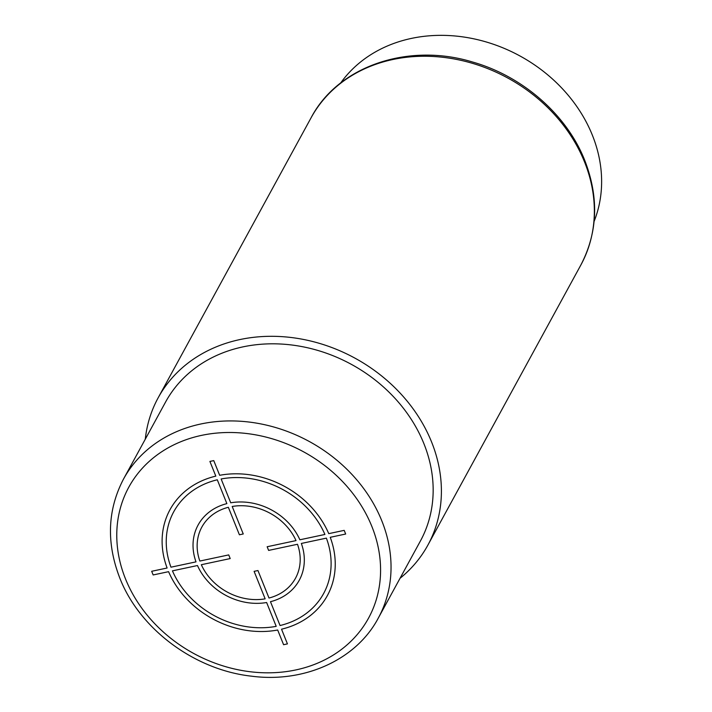 <?xml version="1.0" encoding="UTF-8"?>
<svg xmlns="http://www.w3.org/2000/svg" width="712" height="712" viewBox="0 0 712 712"><rect width="100%" height="100%" fill="white"/><g stroke="black" fill="none" stroke-linecap="round" stroke-linejoin="round"><path stroke-width="1.07" d="M123.523 479.034L165.638 401.924A145.132 121.992 28.6 0 1 297.554 345.827A145.132 121.992 28.6 0 1 423.898 443.656A145.132 121.992 28.6 0 1 420.383 541.049L378.259 618.158A145.132 121.992 -151.4 0 0 381.783 520.775A145.132 121.992 -151.4 0 0 255.439 422.946A145.132 121.992 -151.4 0 0 123.523 479.034C107.468 509.845 106.221 542.829 119.776 577.975C139.561 629.016 194.438 669.867 251.372 676.16C304.398 683.2 356.196 659.828 378.259 618.158M400.028 578.304A153.667 129.166 -151.4 0 0 427.868 545.143A153.667 129.166 -151.4 0 0 431.597 442.027A153.667 129.166 -151.4 0 0 297.821 338.44A153.667 129.166 -151.4 0 0 158.144 397.83A153.667 129.166 -151.4 0 0 145.284 439.179M340.665 82.984A145.132 121.992 28.6 0 1 411.376 38.412A145.132 121.992 28.6 0 1 558.751 84.959A145.132 121.992 28.6 0 1 594.102 221.396M344.199 530.36L328.757 533.644A89.641 75.347 -151.4 0 0 219.67 475.304L213.76 460.611L209.906 461.429L215.816 476.123A89.641 75.347 -151.4 0 0 167.115 568.007L151.674 571.291L153.151 574.949L168.584 571.674A89.641 75.347 -151.4 0 0 277.68 630.013L283.59 644.707L287.434 643.888L281.534 629.194A89.641 75.347 -151.4 0 0 330.235 537.311L345.676 534.027L344.199 530.36M280.056 625.528A85.369 71.761 -151.4 0 0 326.381 538.13L301.345 543.452A57.627 48.434 -151.4 0 1 270.471 601.693L280.056 625.528M269.002 598.027A53.356 44.847 -151.4 0 0 297.491 544.271L268.62 550.412L267.151 546.745L296.023 540.604A53.356 44.847 -151.4 0 0 232.201 506.472L243.246 533.964L239.401 534.783L228.347 507.291A53.356 44.847 -151.4 0 0 199.85 561.047L228.73 554.906L230.198 558.573L201.327 564.714A53.356 44.847 -151.4 0 0 265.149 598.845L254.104 571.353L257.949 570.534L269.002 598.027M172.438 570.855L197.473 565.533A57.627 48.434 -151.4 0 0 266.626 602.512L276.203 626.346A85.369 71.761 -151.4 0 1 172.438 570.855M217.293 479.79A85.369 71.761 -151.4 0 0 170.969 567.188L196.005 561.866A57.627 48.434 -151.4 0 1 226.87 503.624L217.293 479.79M324.912 534.463L299.877 539.785A57.627 48.434 -151.4 0 0 230.724 502.806L221.138 478.971A85.369 71.761 -151.4 0 1 324.912 534.463M371.869 526.471A136.588 114.819 -151.4 0 0 201.532 435.379A136.588 114.819 -151.4 0 0 125.481 578.847A136.588 114.819 -151.4 0 0 295.818 669.939A136.588 114.819 -151.4 0 0 371.869 526.471M158.144 397.83L311.091 117.774A153.667 129.166 28.6 0 1 450.767 58.384A153.667 129.166 28.6 0 1 584.552 161.971A153.667 129.166 28.6 0 1 580.814 265.087L427.868 545.143M311.091 117.774C338.058 66.145 408.145 42.328 472.412 61.971C522.653 76.139 566.832 114.757 584.766 160.423C599.112 197.616 597.795 232.504 580.814 265.087"/></g></svg>
